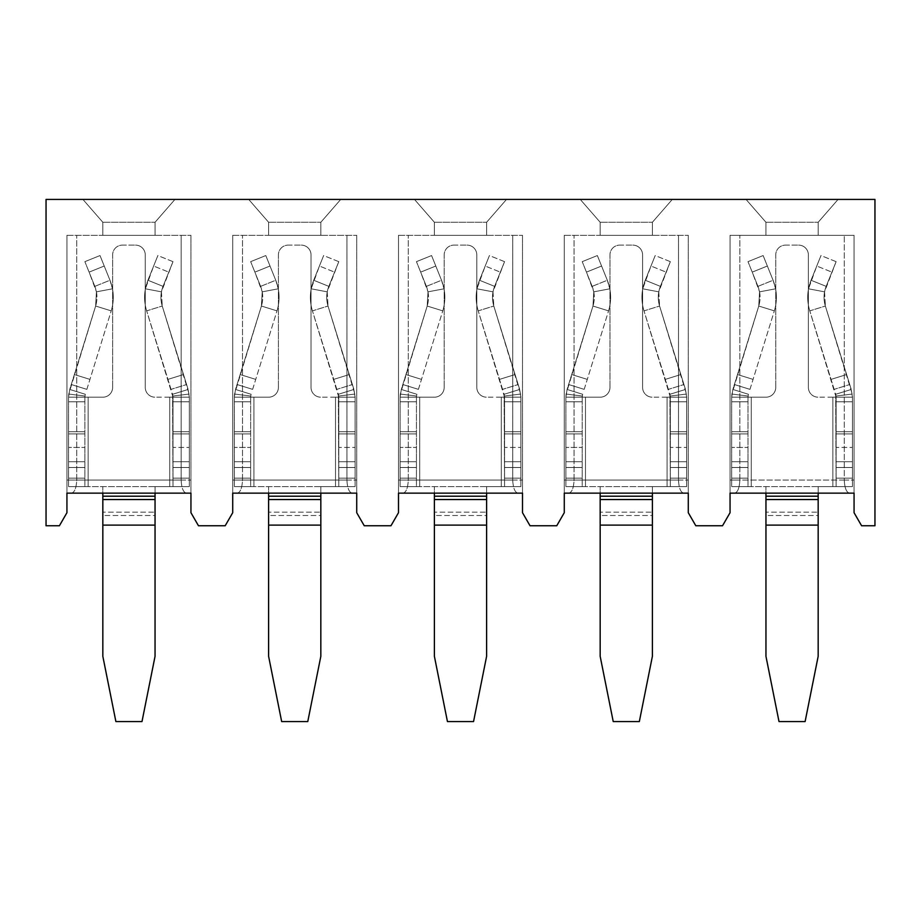 <?xml version="1.0" encoding="UTF-8"?>
<svg xmlns="http://www.w3.org/2000/svg" width="921" height="921" viewBox="0 0 921 921"><rect width="100%" height="100%" fill="white"/><g stroke="black" fill="none" stroke-linecap="round" stroke-linejoin="round"><path stroke-width="0.69" stroke-dasharray="4.61 3.45" d="M730.054 493.138L730.054 512.709L722.525 525.764L695.816 525.764L688.286 512.709L688.286 493.138L564.274 493.138L564.274 512.709L556.745 525.764L530.036 525.764L522.506 512.709L522.506 493.138L398.494 493.138L398.494 512.709L390.965 525.764L364.255 525.764L356.726 512.709L356.726 493.138L232.714 493.138L232.714 512.709L225.185 525.764L198.476 525.764L190.946 512.709L190.946 493.138L66.934 493.138L66.934 512.709L59.405 525.764L46.05 525.764L46.05 199.431L874.95 199.431L874.95 525.764L861.596 525.764L854.066 512.709L854.066 493.138L730.054 493.138L730.054 235.327L854.066 235.327L730.054 235.327L854.066 235.327L730.054 235.327L730.054 493.138L730.054 480.083L730.054 493.138L854.066 493.138L854.066 235.327L854.066 493.138L854.066 235.327L854.066 493.138L734.44 493.138L854.066 493.138M746.045 199.431L838.075 199.431L746.045 199.431L838.075 199.431L746.045 199.431L765.95 222.272L746.045 199.431L765.95 222.272L818.17 222.272L765.95 222.272L765.95 235.327L818.17 235.327L765.95 235.327L818.17 235.327L765.95 235.327L765.95 222.272L765.95 235.327L765.95 222.272L746.045 199.431M580.265 199.431L672.295 199.431L580.265 199.431L672.295 199.431L580.265 199.431L600.17 222.272L580.265 199.431L600.17 222.272L652.39 222.272L600.17 222.272L600.17 235.327L652.39 235.327L600.17 235.327L652.39 235.327L600.17 235.327L600.17 222.272L600.17 235.327L600.17 222.272L580.265 199.431M414.485 199.431L506.515 199.431L414.485 199.431L506.515 199.431L414.485 199.431L434.39 222.272L414.485 199.431L434.39 222.272L486.61 222.272L434.39 222.272L434.39 235.327L486.61 235.327L434.39 235.327L486.61 235.327L434.39 235.327L434.39 222.272L434.39 235.327L434.39 222.272L414.485 199.431M248.705 199.431L340.735 199.431L248.705 199.431L340.735 199.431L248.705 199.431L268.61 222.272L248.705 199.431L268.61 222.272L320.83 222.272L268.61 222.272L268.61 235.327L320.83 235.327L268.61 235.327L320.83 235.327L268.61 235.327L268.61 222.272L268.61 235.327L268.61 222.272L248.705 199.431M82.925 199.431L174.955 199.431L82.925 199.431L174.955 199.431L82.925 199.431L102.83 222.272L82.925 199.431L102.83 222.272L155.05 222.272L102.83 222.272L102.83 235.327L155.05 235.327L102.83 235.327L155.05 235.327L102.83 235.327L102.83 222.272L102.83 235.327L102.83 222.272L82.925 199.431M818.17 222.272L838.075 199.431L818.17 222.272L818.17 235.327L818.17 222.272L838.075 199.431L818.17 222.272L765.95 222.272L818.17 222.272L818.17 235.327L818.17 222.272M739.851 480.083L739.851 235.327L739.851 480.083C739.413 488.268 737.617 492.62 734.44 493.138C737.617 492.62 739.413 488.268 739.851 480.083L730.054 480.083L730.054 235.327L730.054 480.083L844.269 480.083C844.707 488.268 846.503 492.62 849.68 493.138C846.503 492.62 844.707 488.268 844.269 480.083L844.269 235.327L844.269 480.083L739.851 480.083M765.95 496.2L765.95 515.518L765.95 496.2L818.17 496.2L818.17 512.18L818.17 486.61L818.17 512.18L818.17 486.61L748.002 486.61L748.002 447.445L731.688 447.445L748.002 447.445L748.002 397.193L731.688 397.193L765.95 397.193L731.688 397.193L748.002 397.193L748.439 394.292L732.863 389.445L758.754 306.037L774.342 310.872L758.754 306.037L732.863 389.445L748.439 394.292L748.002 397.193L731.688 397.193L765.95 397.193A9.786 9.786 0 0 0 775.747 387.396L775.747 254.91A9.786 9.786 0 0 1 785.532 245.113L798.588 245.113A9.786 9.786 0 0 1 808.373 254.91L808.373 387.396L808.373 254.91A9.786 9.786 0 0 0 798.588 245.113A9.786 9.786 0 0 1 808.373 254.91L808.373 387.396A9.786 9.786 0 0 0 818.17 397.193L836.118 397.193L835.681 394.292L851.257 389.445L835.681 394.292L809.778 310.872L825.366 306.037L809.778 310.872L836.118 397.193L852.432 397.193L818.17 397.193A9.786 9.786 0 0 1 808.373 387.396A9.786 9.786 0 0 0 818.17 397.193A9.786 9.786 0 0 1 808.373 387.396L808.373 254.91A9.786 9.786 0 0 0 798.588 245.113L785.532 245.113A9.786 9.786 0 0 0 775.747 254.91L775.747 387.396L775.747 254.91A9.786 9.786 0 0 1 785.532 245.113A9.786 9.786 0 0 0 775.747 254.91L775.747 387.396A9.786 9.786 0 0 1 765.95 397.193A9.786 9.786 0 0 0 775.747 387.396A9.786 9.786 0 0 1 765.95 397.193L731.688 397.193L732.863 389.445L758.754 306.037L759.56 291.842L758.754 306.037C760.746 299.383 760.481 292.832 757.948 286.362C760.481 292.832 760.746 299.383 758.754 306.037L731.873 394.073L731.688 397.193L748.002 397.193L748.002 486.61L731.688 486.61L748.002 486.61L748.002 397.193L748.002 486.61L731.688 486.61L765.95 486.61L731.688 486.61L731.688 397.193L732.863 389.445L731.688 397.193L731.688 486.61L731.688 397.193L731.688 486.61L852.432 486.61L836.118 486.61L835.681 394.292L851.257 389.445L825.366 306.037L809.778 310.872C806.681 300.534 807.095 290.322 811.033 280.26L826.172 286.362L811.033 280.26L808.523 288.803C807.13 296.24 807.556 303.596 809.778 310.872C807.556 303.596 807.13 296.24 808.523 288.803L816.766 266.031L831.893 272.132L816.766 266.031L820.979 255.554L811.033 280.26L826.172 286.362L836.118 261.656L826.172 286.362L811.033 280.26C807.095 290.322 806.681 300.534 809.778 310.872L825.366 306.037L851.257 389.445L835.681 394.292L836.118 486.61L836.118 447.445L852.432 447.445L836.118 447.445L836.118 397.193L852.432 397.193L832.849 397.193L852.432 397.193L852.247 394.073L825.366 306.037C823.374 299.383 823.639 292.832 826.172 286.362L836.118 261.656L824.56 291.842L825.366 306.037L824.56 291.842L826.172 286.362C823.639 292.832 823.374 299.383 825.366 306.037L851.257 389.445L852.432 397.193L836.118 397.193L836.118 486.61L852.432 486.61L836.118 486.61L852.432 486.61L852.432 397.193L851.257 389.445L852.432 397.193L852.432 486.61L852.432 397.193L852.432 486.61L818.17 486.61L832.849 486.61L818.17 486.61L818.17 493.138L765.95 493.138L765.95 486.61L765.95 656.305L779.005 721.569L805.115 721.569L818.17 656.305L805.115 721.569L779.005 721.569L765.95 656.305L765.95 525.12L765.95 656.305L779.005 721.569L805.115 721.569L818.17 656.305L818.17 525.12L818.17 656.305L818.17 525.12L765.95 525.12L818.17 525.12L818.17 499.539L818.17 525.12L818.17 515.518L765.95 515.518L765.95 525.12L818.17 525.12M652.39 222.272L672.295 199.431L652.39 222.272L652.39 235.327L652.39 222.272L672.295 199.431L652.39 222.272L600.17 222.272L652.39 222.272L652.39 235.327L652.39 222.272M564.274 235.327L688.286 235.327L564.274 235.327L688.286 235.327L564.274 235.327L564.274 493.138L564.274 235.327M574.071 480.083L574.071 235.327L574.071 480.083C573.633 488.268 571.837 492.62 568.66 493.138L683.9 493.138L568.66 493.138C571.837 492.62 573.633 488.268 574.071 480.083L688.286 480.083L688.286 235.327L688.286 493.138L688.286 235.327L688.286 493.138L688.286 480.083L564.274 480.083L678.489 480.083C678.927 488.268 680.723 492.62 683.9 493.138L688.286 493.138L683.9 493.138C680.723 492.62 678.927 488.268 678.489 480.083L678.489 235.327L678.489 480.083L574.071 480.083M564.274 493.138L688.286 493.138M600.17 496.2L600.17 515.518L600.17 496.2L652.39 496.2L652.39 512.18L652.39 486.61L652.39 512.18L652.39 486.61L582.222 486.61L582.222 447.445L565.908 447.445L582.222 447.445L582.222 397.193L565.908 397.193L600.17 397.193L565.908 397.193L582.222 397.193L582.659 394.292L567.083 389.445L592.974 306.037L608.562 310.872L592.974 306.037L567.083 389.445L582.659 394.292L582.222 397.193L565.908 397.193L600.17 397.193A9.786 9.786 0 0 0 609.967 387.396L609.967 254.91A9.786 9.786 0 0 1 619.752 245.113L632.808 245.113A9.786 9.786 0 0 1 642.593 254.91L642.593 387.396L642.593 254.91A9.786 9.786 0 0 0 632.808 245.113A9.786 9.786 0 0 1 642.593 254.91L642.593 387.396A9.786 9.786 0 0 0 652.39 397.193L670.338 397.193L669.901 394.292L685.477 389.445L669.901 394.292L643.998 310.872L659.586 306.037L643.998 310.872L670.338 397.193L686.652 397.193L652.39 397.193A9.786 9.786 0 0 1 642.593 387.396A9.786 9.786 0 0 0 652.39 397.193A9.786 9.786 0 0 1 642.593 387.396L642.593 254.91A9.786 9.786 0 0 0 632.808 245.113L619.752 245.113A9.786 9.786 0 0 0 609.967 254.91L609.967 387.396L609.967 254.91A9.786 9.786 0 0 1 619.752 245.113A9.786 9.786 0 0 0 609.967 254.91L609.967 387.396A9.786 9.786 0 0 1 600.17 397.193A9.786 9.786 0 0 0 609.967 387.396A9.786 9.786 0 0 1 600.17 397.193L565.908 397.193L567.083 389.445L592.974 306.037L593.78 291.842L592.974 306.037C594.966 299.383 594.701 292.832 592.168 286.362C594.701 292.832 594.966 299.383 592.974 306.037L566.093 394.073L565.908 397.193L582.222 397.193L582.222 486.61L565.908 486.61L582.222 486.61L582.222 397.193L582.222 486.61L565.908 486.61L600.17 486.61L565.908 486.61L565.908 397.193L567.083 389.445L565.908 397.193L565.908 486.61L565.908 397.193L565.908 486.61L686.652 486.61L670.338 486.61L669.901 394.292L685.477 389.445L659.586 306.037L643.998 310.872C640.901 300.534 641.315 290.322 645.253 280.26L660.392 286.362L645.253 280.26L642.743 288.803C641.35 296.24 641.776 303.596 643.998 310.872C641.776 303.596 641.35 296.24 642.743 288.803L650.986 266.031L666.113 272.132L650.986 266.031L655.199 255.554L645.253 280.26L660.392 286.362L670.338 261.656L660.392 286.362L645.253 280.26C641.315 290.322 640.901 300.534 643.998 310.872L659.586 306.037L685.477 389.445L669.901 394.292L670.338 486.61L670.338 447.445L686.652 447.445L670.338 447.445L670.338 397.193L686.652 397.193L667.069 397.193L686.652 397.193L686.467 394.073L659.586 306.037C657.594 299.383 657.859 292.832 660.392 286.362L670.338 261.656L658.78 291.842L659.586 306.037L658.78 291.842L660.392 286.362C657.859 292.832 657.594 299.383 659.586 306.037L685.477 389.445L686.652 397.193L670.338 397.193L670.338 486.61L686.652 486.61L670.338 486.61L686.652 486.61L686.652 397.193L685.477 389.445L686.652 397.193L686.652 486.61L686.652 397.193L686.652 486.61L652.39 486.61L667.069 486.61L652.39 486.61L652.39 493.138L600.17 493.138L600.17 486.61L600.17 656.305L613.225 721.569L639.335 721.569L652.39 656.305L639.335 721.569L613.225 721.569L600.17 656.305L600.17 525.12L600.17 656.305L613.225 721.569L639.335 721.569L652.39 656.305L652.39 525.12L652.39 656.305L652.39 525.12L600.17 525.12L652.39 525.12L652.39 499.539L652.39 525.12L652.39 515.518L600.17 515.518L600.17 525.12L652.39 525.12M486.61 222.272L506.515 199.431L486.61 222.272L486.61 235.327L486.61 222.272L506.515 199.431L486.61 222.272L434.39 222.272L486.61 222.272L486.61 235.327L486.61 222.272M398.494 235.327L522.506 235.327L398.494 235.327L522.506 235.327L398.494 235.327L398.494 493.138L398.494 235.327M408.291 480.083L408.291 235.327L408.291 480.083C407.853 488.268 406.057 492.62 402.88 493.138L518.12 493.138L402.88 493.138C406.057 492.62 407.853 488.268 408.291 480.083L522.506 480.083L522.506 235.327L522.506 493.138L522.506 235.327L522.506 493.138L522.506 480.083L398.494 480.083L512.709 480.083C513.147 488.268 514.943 492.62 518.12 493.138L522.506 493.138L518.12 493.138C514.943 492.62 513.147 488.268 512.709 480.083L512.709 235.327L512.709 480.083L408.291 480.083M398.494 493.138L522.506 493.138M434.39 496.2L434.39 515.518L434.39 496.2L486.61 496.2L486.61 512.18L486.61 486.61L486.61 512.18L486.61 486.61L416.442 486.61L416.442 447.445L400.128 447.445L416.442 447.445L416.442 397.193L400.128 397.193L434.39 397.193L400.128 397.193L416.442 397.193L416.879 394.292L401.303 389.445L427.194 306.037L442.782 310.872L427.194 306.037L401.303 389.445L416.879 394.292L416.442 397.193L400.128 397.193L434.39 397.193A9.786 9.786 0 0 0 444.187 387.396L444.187 254.91A9.786 9.786 0 0 1 453.972 245.113L467.028 245.113A9.786 9.786 0 0 1 476.813 254.91L476.813 387.396L476.813 254.91A9.786 9.786 0 0 0 467.028 245.113A9.786 9.786 0 0 1 476.813 254.91L476.813 387.396A9.786 9.786 0 0 0 486.61 397.193L504.558 397.193L504.121 394.292L519.697 389.445L504.121 394.292L478.218 310.872L493.806 306.037L478.218 310.872L504.558 397.193L520.872 397.193L486.61 397.193A9.786 9.786 0 0 1 476.813 387.396A9.786 9.786 0 0 0 486.61 397.193A9.786 9.786 0 0 1 476.813 387.396L476.813 254.91A9.786 9.786 0 0 0 467.028 245.113L453.972 245.113A9.786 9.786 0 0 0 444.187 254.91L444.187 387.396L444.187 254.91A9.786 9.786 0 0 1 453.972 245.113A9.786 9.786 0 0 0 444.187 254.91L444.187 387.396A9.786 9.786 0 0 1 434.39 397.193A9.786 9.786 0 0 0 444.187 387.396A9.786 9.786 0 0 1 434.39 397.193L400.128 397.193L401.303 389.445L427.194 306.037L428 291.842L427.194 306.037C429.186 299.383 428.921 292.832 426.388 286.362C428.921 292.832 429.186 299.383 427.194 306.037L400.313 394.073L400.128 397.193L416.442 397.193L416.442 486.61L400.128 486.61L416.442 486.61L416.442 397.193L416.442 486.61L400.128 486.61L434.39 486.61L400.128 486.61L400.128 397.193L401.303 389.445L400.128 397.193L400.128 486.61L400.128 397.193L400.128 486.61L520.872 486.61L504.558 486.61L504.121 394.292L519.697 389.445L493.806 306.037L478.218 310.872C475.121 300.534 475.535 290.322 479.473 280.26L494.612 286.362L479.473 280.26L476.963 288.803C475.57 296.24 475.996 303.596 478.218 310.872C475.996 303.596 475.57 296.24 476.963 288.803L485.206 266.031L500.333 272.132L485.206 266.031L489.419 255.554L479.473 280.26L494.612 286.362L504.558 261.656L494.612 286.362L479.473 280.26C475.535 290.322 475.121 300.534 478.218 310.872L493.806 306.037L519.697 389.445L504.121 394.292L504.558 486.61L504.558 447.445L520.872 447.445L504.558 447.445L504.558 397.193L520.872 397.193L501.289 397.193L520.872 397.193L520.687 394.073L493.806 306.037C491.814 299.383 492.079 292.832 494.612 286.362L504.558 261.656L493 291.842L493.806 306.037L493 291.842L494.612 286.362C492.079 292.832 491.814 299.383 493.806 306.037L519.697 389.445L520.872 397.193L504.558 397.193L504.558 486.61L520.872 486.61L504.558 486.61L520.872 486.61L520.872 397.193L519.697 389.445L520.872 397.193L520.872 486.61L520.872 397.193L520.872 486.61L486.61 486.61L501.289 486.61L486.61 486.61L486.61 493.138L434.39 493.138L434.39 486.61L434.39 656.305L447.445 721.569L473.555 721.569L486.61 656.305L473.555 721.569L447.445 721.569L434.39 656.305L434.39 525.12L434.39 656.305L447.445 721.569L473.555 721.569L486.61 656.305L486.61 525.12L486.61 656.305L486.61 525.12L434.39 525.12L486.61 525.12L486.61 499.539L486.61 525.12L486.61 515.518L434.39 515.518L434.39 525.12L486.61 525.12M320.83 222.272L340.735 199.431L320.83 222.272L320.83 235.327L320.83 222.272L340.735 199.431L320.83 222.272L268.61 222.272L320.83 222.272L320.83 235.327L320.83 222.272M232.714 235.327L356.726 235.327L232.714 235.327L356.726 235.327L232.714 235.327L232.714 493.138L232.714 235.327M242.511 480.083L242.511 235.327L242.511 480.083C242.073 488.268 240.277 492.62 237.1 493.138L352.34 493.138L237.1 493.138C240.277 492.62 242.073 488.268 242.511 480.083L356.726 480.083L356.726 235.327L356.726 493.138L356.726 235.327L356.726 493.138L356.726 480.083L232.714 480.083L346.929 480.083C347.367 488.268 349.163 492.62 352.34 493.138L356.726 493.138L352.34 493.138C349.163 492.62 347.367 488.268 346.929 480.083L346.929 235.327L346.929 480.083L242.511 480.083M232.714 493.138L356.726 493.138M268.61 496.2L268.61 515.518L268.61 496.2L320.83 496.2L320.83 512.18L320.83 486.61L320.83 512.18L320.83 486.61L250.662 486.61L250.662 447.445L234.348 447.445L250.662 447.445L250.662 397.193L234.348 397.193L268.61 397.193L234.348 397.193L250.662 397.193L251.099 394.292L235.523 389.445L261.414 306.037L277.002 310.872L261.414 306.037L235.523 389.445L251.099 394.292L250.662 397.193L234.348 397.193L268.61 397.193A9.786 9.786 0 0 0 278.407 387.396L278.407 254.91A9.786 9.786 0 0 1 288.192 245.113L301.248 245.113A9.786 9.786 0 0 1 311.033 254.91L311.033 387.396L311.033 254.91A9.786 9.786 0 0 0 301.248 245.113A9.786 9.786 0 0 1 311.033 254.91L311.033 387.396A9.786 9.786 0 0 0 320.83 397.193L338.778 397.193L338.341 394.292L353.917 389.445L338.341 394.292L312.438 310.872L328.026 306.037L312.438 310.872L338.778 397.193L355.092 397.193L320.83 397.193A9.786 9.786 0 0 1 311.033 387.396A9.786 9.786 0 0 0 320.83 397.193A9.786 9.786 0 0 1 311.033 387.396L311.033 254.91A9.786 9.786 0 0 0 301.248 245.113L288.192 245.113A9.786 9.786 0 0 0 278.407 254.91L278.407 387.396L278.407 254.91A9.786 9.786 0 0 1 288.192 245.113A9.786 9.786 0 0 0 278.407 254.91L278.407 387.396A9.786 9.786 0 0 1 268.61 397.193A9.786 9.786 0 0 0 278.407 387.396A9.786 9.786 0 0 1 268.61 397.193L234.348 397.193L235.523 389.445L261.414 306.037L262.22 291.842L261.414 306.037C263.406 299.383 263.141 292.832 260.608 286.362C263.141 292.832 263.406 299.383 261.414 306.037L234.533 394.073L234.348 397.193L250.662 397.193L250.662 486.61L234.348 486.61L250.662 486.61L250.662 397.193L250.662 486.61L234.348 486.61L268.61 486.61L234.348 486.61L234.348 397.193L235.523 389.445L234.348 397.193L234.348 486.61L234.348 397.193L234.348 486.61L355.092 486.61L338.778 486.61L338.341 394.292L353.917 389.445L328.026 306.037L312.438 310.872C309.341 300.534 309.755 290.322 313.693 280.26L328.832 286.362L313.693 280.26L311.183 288.803C309.79 296.24 310.216 303.596 312.438 310.872C310.216 303.596 309.79 296.24 311.183 288.803L319.426 266.031L334.553 272.132L319.426 266.031L323.639 255.554L313.693 280.26L328.832 286.362L338.778 261.656L328.832 286.362L313.693 280.26C309.755 290.322 309.341 300.534 312.438 310.872L328.026 306.037L353.917 389.445L338.341 394.292L338.778 486.61L338.778 447.445L355.092 447.445L338.778 447.445L338.778 397.193L355.092 397.193L335.509 397.193L355.092 397.193L354.907 394.073L328.026 306.037C326.034 299.383 326.299 292.832 328.832 286.362L338.778 261.656L327.22 291.842L328.026 306.037L327.22 291.842L328.832 286.362C326.299 292.832 326.034 299.383 328.026 306.037L353.917 389.445L355.092 397.193L338.778 397.193L338.778 486.61L355.092 486.61L338.778 486.61L355.092 486.61L355.092 397.193L353.917 389.445L355.092 397.193L355.092 486.61L355.092 397.193L355.092 486.61L320.83 486.61L335.509 486.61L320.83 486.61L320.83 493.138L268.61 493.138L268.61 486.61L268.61 656.305L281.665 721.569L307.775 721.569L320.83 656.305L307.775 721.569L281.665 721.569L268.61 656.305L268.61 525.12L268.61 656.305L281.665 721.569L307.775 721.569L320.83 656.305L320.83 525.12L320.83 656.305L320.83 525.12L268.61 525.12L320.83 525.12L320.83 499.539L320.83 525.12L320.83 515.518L268.61 515.518L268.61 525.12L320.83 525.12M155.05 222.272L174.955 199.431L155.05 222.272L155.05 235.327L155.05 222.272L174.955 199.431L155.05 222.272L102.83 222.272L155.05 222.272L155.05 235.327L155.05 222.272M66.934 235.327L190.946 235.327L66.934 235.327L190.946 235.327L66.934 235.327L66.934 493.138L66.934 235.327M76.731 480.083L76.731 235.327L76.731 480.083C76.293 488.268 74.497 492.62 71.32 493.138L186.56 493.138L71.32 493.138C74.497 492.62 76.293 488.268 76.731 480.083L190.946 480.083L190.946 235.327L190.946 493.138L190.946 235.327L190.946 493.138L190.946 480.083L66.934 480.083L181.149 480.083C181.587 488.268 183.383 492.62 186.56 493.138L190.946 493.138L186.56 493.138C183.383 492.62 181.587 488.268 181.149 480.083L181.149 235.327L181.149 480.083L76.731 480.083M66.934 493.138L190.946 493.138M102.83 496.2L102.83 515.518L102.83 496.2L155.05 496.2L155.05 512.18L155.05 486.61L155.05 512.18L155.05 486.61L84.882 486.61L84.882 447.445L68.568 447.445L84.882 447.445L84.882 397.193L68.568 397.193L102.83 397.193L68.568 397.193L84.882 397.193L85.319 394.292L69.743 389.445L95.634 306.037L111.222 310.872L95.634 306.037L69.743 389.445L85.319 394.292L84.882 397.193L68.568 397.193L102.83 397.193A9.786 9.786 0 0 0 112.627 387.396L112.627 254.91A9.786 9.786 0 0 1 122.412 245.113L135.468 245.113A9.786 9.786 0 0 1 145.253 254.91L145.253 387.396L145.253 254.91A9.786 9.786 0 0 0 135.468 245.113A9.786 9.786 0 0 1 145.253 254.91L145.253 387.396A9.786 9.786 0 0 0 155.05 397.193L172.998 397.193L172.561 394.292L188.137 389.445L172.561 394.292L146.658 310.872L162.246 306.037L146.658 310.872L172.998 397.193L189.312 397.193L155.05 397.193A9.786 9.786 0 0 1 145.253 387.396A9.786 9.786 0 0 0 155.05 397.193A9.786 9.786 0 0 1 145.253 387.396L145.253 254.91A9.786 9.786 0 0 0 135.468 245.113L122.412 245.113A9.786 9.786 0 0 0 112.627 254.91L112.627 387.396L112.627 254.91A9.786 9.786 0 0 1 122.412 245.113A9.786 9.786 0 0 0 112.627 254.91L112.627 387.396A9.786 9.786 0 0 1 102.83 397.193A9.786 9.786 0 0 0 112.627 387.396A9.786 9.786 0 0 1 102.83 397.193L68.568 397.193L69.743 389.445L95.634 306.037L96.44 291.842L95.634 306.037C97.626 299.383 97.361 292.832 94.828 286.362C97.361 292.832 97.626 299.383 95.634 306.037L68.753 394.073L68.568 397.193L84.882 397.193L84.882 486.61L68.568 486.61L84.882 486.61L84.882 397.193L84.882 486.61L68.568 486.61L102.83 486.61L68.568 486.61L68.568 397.193L69.743 389.445L68.568 397.193L68.568 486.61L68.568 397.193L68.568 486.61L189.312 486.61L172.998 486.61L172.561 394.292L188.137 389.445L162.246 306.037L146.658 310.872C143.561 300.534 143.975 290.322 147.913 280.26L163.052 286.362L147.913 280.26L145.403 288.803C144.01 296.24 144.436 303.596 146.658 310.872C144.436 303.596 144.01 296.24 145.403 288.803L153.646 266.031L168.773 272.132L153.646 266.031L157.859 255.554L147.913 280.26L163.052 286.362L172.998 261.656L163.052 286.362L147.913 280.26C143.975 290.322 143.561 300.534 146.658 310.872L162.246 306.037L188.137 389.445L172.561 394.292L172.998 486.61L172.998 447.445L189.312 447.445L172.998 447.445L172.998 397.193L189.312 397.193L169.729 397.193L189.312 397.193L189.127 394.073L162.246 306.037C160.254 299.383 160.519 292.832 163.052 286.362L172.998 261.656L161.44 291.842L162.246 306.037L161.44 291.842L163.052 286.362C160.519 292.832 160.254 299.383 162.246 306.037L188.137 389.445L189.312 397.193L172.998 397.193L172.998 486.61L189.312 486.61L172.998 486.61L189.312 486.61L189.312 397.193L188.137 389.445L189.312 397.193L189.312 486.61L189.312 397.193L189.312 486.61L155.05 486.61L169.729 486.61L155.05 486.61L155.05 493.138L102.83 493.138L102.83 486.61L102.83 656.305L115.885 721.569L141.995 721.569L155.05 656.305L141.995 721.569L115.885 721.569L102.83 656.305L102.83 525.12L102.83 656.305L115.885 721.569L141.995 721.569L155.05 656.305L155.05 525.12L155.05 656.305L155.05 525.12L102.83 525.12L155.05 525.12L155.05 499.539L155.05 525.12L155.05 515.518L102.83 515.518L102.83 525.12L155.05 525.12M836.118 261.656L820.979 255.554L811.033 280.26L820.979 255.554L836.118 261.656M818.17 512.18L818.17 515.518L818.17 512.18L765.95 512.18L818.17 512.18M818.17 496.2L818.17 515.518L765.95 515.518L765.95 499.539L765.95 525.12M749.97 389.364L774.342 310.872C777.439 300.534 777.025 290.322 773.087 280.26L775.597 288.803L773.087 280.26L763.141 255.554L773.087 280.26C777.025 290.322 777.439 300.534 774.342 310.872C776.564 303.596 776.99 296.24 775.597 288.803C776.99 296.24 776.564 303.596 774.342 310.872L749.97 389.364L734.394 384.529L749.97 389.364M757.948 286.362L773.087 280.26L763.141 255.554L773.087 280.26L757.948 286.362L759.56 291.842L752.227 272.132L767.354 266.031L752.227 272.132L748.002 261.656L757.948 286.362L773.087 280.26L757.948 286.362L748.002 261.656L763.141 255.554L748.002 261.656L757.948 286.362M670.338 261.656L655.199 255.554L645.253 280.26L655.199 255.554L670.338 261.656M652.39 512.18L652.39 515.518L652.39 512.18L600.17 512.18L652.39 512.18M652.39 496.2L652.39 515.518L600.17 515.518L600.17 499.539L600.17 525.12M584.19 389.364L608.562 310.872C611.659 300.534 611.245 290.322 607.307 280.26L609.817 288.803L607.307 280.26L597.361 255.554L607.307 280.26C611.245 290.322 611.659 300.534 608.562 310.872C610.784 303.596 611.21 296.24 609.817 288.803C611.21 296.24 610.784 303.596 608.562 310.872L584.19 389.364L568.614 384.529L584.19 389.364M592.168 286.362L607.307 280.26L597.361 255.554L607.307 280.26L592.168 286.362L593.78 291.842L586.447 272.132L601.574 266.031L586.447 272.132L582.222 261.656L592.168 286.362L607.307 280.26L592.168 286.362L582.222 261.656L597.361 255.554L582.222 261.656L592.168 286.362M504.558 261.656L489.419 255.554L479.473 280.26L489.419 255.554L504.558 261.656M486.61 512.18L486.61 515.518L486.61 512.18L434.39 512.18L486.61 512.18M486.61 496.2L486.61 515.518L434.39 515.518L434.39 499.539L434.39 525.12M418.41 389.364L442.782 310.872C445.879 300.534 445.465 290.322 441.527 280.26L444.037 288.803L441.527 280.26L431.581 255.554L441.527 280.26C445.465 290.322 445.879 300.534 442.782 310.872C445.004 303.596 445.43 296.24 444.037 288.803C445.43 296.24 445.004 303.596 442.782 310.872L418.41 389.364L402.834 384.529L418.41 389.364M426.388 286.362L441.527 280.26L431.581 255.554L441.527 280.26L426.388 286.362L428 291.842L420.667 272.132L435.794 266.031L420.667 272.132L416.442 261.656L426.388 286.362L441.527 280.26L426.388 286.362L416.442 261.656L431.581 255.554L416.442 261.656L426.388 286.362M338.778 261.656L323.639 255.554L313.693 280.26L323.639 255.554L338.778 261.656M320.83 512.18L320.83 515.518L320.83 512.18L268.61 512.18L320.83 512.18M320.83 496.2L320.83 515.518L268.61 515.518L268.61 499.539L268.61 525.12M252.63 389.364L277.002 310.872C280.099 300.534 279.685 290.322 275.747 280.26L278.257 288.803L275.747 280.26L265.801 255.554L275.747 280.26C279.685 290.322 280.099 300.534 277.002 310.872C279.224 303.596 279.65 296.24 278.257 288.803C279.65 296.24 279.224 303.596 277.002 310.872L252.63 389.364L237.054 384.529L252.63 389.364M260.608 286.362L275.747 280.26L265.801 255.554L275.747 280.26L260.608 286.362L262.22 291.842L254.887 272.132L270.014 266.031L254.887 272.132L250.662 261.656L260.608 286.362L275.747 280.26L260.608 286.362L250.662 261.656L265.801 255.554L250.662 261.656L260.608 286.362M172.998 261.656L157.859 255.554L147.913 280.26L157.859 255.554L172.998 261.656M155.05 512.18L155.05 515.518L155.05 512.18L102.83 512.18L155.05 512.18M155.05 496.2L155.05 515.518L102.83 515.518L102.83 499.539L102.83 525.12M86.85 389.364L111.222 310.872C114.319 300.534 113.905 290.322 109.967 280.26L112.477 288.803L109.967 280.26L100.021 255.554L109.967 280.26C113.905 290.322 114.319 300.534 111.222 310.872C113.444 303.596 113.87 296.24 112.477 288.803C113.87 296.24 113.444 303.596 111.222 310.872L86.85 389.364L71.274 384.529L86.85 389.364M94.828 286.362L109.967 280.26L100.021 255.554L109.967 280.26L94.828 286.362L96.44 291.842L89.107 272.132L104.234 266.031L89.107 272.132L84.882 261.656L94.828 286.362L109.967 280.26L94.828 286.362L84.882 261.656L100.021 255.554L84.882 261.656L94.828 286.362M732.863 389.445L748.439 394.292L732.863 389.445M758.754 306.037L774.342 310.872L758.754 306.037M748.002 261.656L763.141 255.554L748.002 261.656M834.15 389.364L809.778 310.872L834.15 389.364L849.726 384.529L834.15 389.364M567.083 389.445L582.659 394.292L567.083 389.445M592.974 306.037L608.562 310.872L592.974 306.037M582.222 261.656L597.361 255.554L582.222 261.656M668.37 389.364L643.998 310.872L668.37 389.364L683.946 384.529L668.37 389.364M401.303 389.445L416.879 394.292L401.303 389.445M427.194 306.037L442.782 310.872L427.194 306.037M416.442 261.656L431.581 255.554L416.442 261.656M502.59 389.364L478.218 310.872L502.59 389.364L518.166 384.529L502.59 389.364M235.523 389.445L251.099 394.292L235.523 389.445M261.414 306.037L277.002 310.872L261.414 306.037M250.662 261.656L265.801 255.554L250.662 261.656M336.81 389.364L312.438 310.872L336.81 389.364L352.386 384.529L336.81 389.364M69.743 389.445L85.319 394.292L69.743 389.445M95.634 306.037L111.222 310.872L95.634 306.037M84.882 261.656L100.021 255.554L84.882 261.656M171.03 389.364L146.658 310.872L171.03 389.364L186.606 384.529L171.03 389.364M844.269 480.083L854.066 480.083L844.269 480.083M678.489 480.083L688.286 480.083L678.489 480.083M512.709 480.083L522.506 480.083L512.709 480.083M346.929 480.083L356.726 480.083L346.929 480.083M181.149 480.083L190.946 480.083L181.149 480.083M832.849 397.193L832.849 486.61L832.849 397.193M751.271 397.193L751.271 486.61L751.271 397.193M852.432 401.763L836.118 401.763L852.432 401.763M852.432 431.719L836.118 431.719L852.432 431.719M852.432 433.906L836.118 433.906L852.432 433.906M852.432 461.72L836.118 461.72L852.432 461.72M852.432 467.511L836.118 467.511L852.432 467.511M852.432 478.126L836.118 478.126L852.432 478.126M731.688 401.763L748.002 401.763L731.688 401.763M731.873 394.073L748.071 396.018L731.873 394.073M852.247 394.073L836.049 396.018L852.247 394.073M824.56 291.842L808.523 288.803L824.56 291.842M846.629 374.548L831.053 379.383L846.629 374.548M765.95 499.539L818.17 499.539M737.491 374.548L753.067 379.383L737.491 374.548M759.56 291.842L775.597 288.803L759.56 291.842M731.688 478.126L748.002 478.126L731.688 478.126M731.688 467.511L748.002 467.511L731.688 467.511M731.688 461.72L748.002 461.72L731.688 461.72M731.688 433.906L748.002 433.906L731.688 433.906M731.688 431.719L748.002 431.719L731.688 431.719M667.069 397.193L667.069 486.61L667.069 397.193M585.491 397.193L585.491 486.61L585.491 397.193M686.652 401.763L670.338 401.763L686.652 401.763M686.652 431.719L670.338 431.719L686.652 431.719M686.652 433.906L670.338 433.906L686.652 433.906M686.652 461.72L670.338 461.72L686.652 461.72M686.652 467.511L670.338 467.511L686.652 467.511M686.652 478.126L670.338 478.126L686.652 478.126M565.908 401.763L582.222 401.763L565.908 401.763M566.093 394.073L582.291 396.018L566.093 394.073M686.467 394.073L670.269 396.018L686.467 394.073M658.78 291.842L642.743 288.803L658.78 291.842M680.849 374.548L665.273 379.383L680.849 374.548M600.17 499.539L652.39 499.539M571.711 374.548L587.287 379.383L571.711 374.548M593.78 291.842L609.817 288.803L593.78 291.842M565.908 478.126L582.222 478.126L565.908 478.126M565.908 467.511L582.222 467.511L565.908 467.511M565.908 461.72L582.222 461.72L565.908 461.72M565.908 433.906L582.222 433.906L565.908 433.906M565.908 431.719L582.222 431.719L565.908 431.719M501.289 397.193L501.289 486.61L501.289 397.193M419.711 397.193L419.711 486.61L419.711 397.193M520.872 401.763L504.558 401.763L520.872 401.763M520.872 431.719L504.558 431.719L520.872 431.719M520.872 433.906L504.558 433.906L520.872 433.906M520.872 461.72L504.558 461.72L520.872 461.72M520.872 467.511L504.558 467.511L520.872 467.511M520.872 478.126L504.558 478.126L520.872 478.126M400.128 401.763L416.442 401.763L400.128 401.763M400.313 394.073L416.511 396.018L400.313 394.073M520.687 394.073L504.489 396.018L520.687 394.073M493 291.842L476.963 288.803L493 291.842M515.069 374.548L499.493 379.383L515.069 374.548M434.39 499.539L486.61 499.539M405.931 374.548L421.507 379.383L405.931 374.548M428 291.842L444.037 288.803L428 291.842M400.128 478.126L416.442 478.126L400.128 478.126M400.128 467.511L416.442 467.511L400.128 467.511M400.128 461.72L416.442 461.72L400.128 461.72M400.128 433.906L416.442 433.906L400.128 433.906M400.128 431.719L416.442 431.719L400.128 431.719M335.509 397.193L335.509 486.61L335.509 397.193M253.931 397.193L253.931 486.61L253.931 397.193M355.092 401.763L338.778 401.763L355.092 401.763M355.092 431.719L338.778 431.719L355.092 431.719M355.092 433.906L338.778 433.906L355.092 433.906M355.092 461.72L338.778 461.72L355.092 461.72M355.092 467.511L338.778 467.511L355.092 467.511M355.092 478.126L338.778 478.126L355.092 478.126M234.348 401.763L250.662 401.763L234.348 401.763M234.533 394.073L250.731 396.018L234.533 394.073M354.907 394.073L338.709 396.018L354.907 394.073M327.22 291.842L311.183 288.803L327.22 291.842M349.289 374.548L333.713 379.383L349.289 374.548M268.61 499.539L320.83 499.539M240.151 374.548L255.727 379.383L240.151 374.548M262.22 291.842L278.257 288.803L262.22 291.842M234.348 478.126L250.662 478.126L234.348 478.126M234.348 467.511L250.662 467.511L234.348 467.511M234.348 461.72L250.662 461.72L234.348 461.72M234.348 433.906L250.662 433.906L234.348 433.906M234.348 431.719L250.662 431.719L234.348 431.719M169.729 397.193L169.729 486.61L169.729 397.193M88.151 397.193L88.151 486.61L88.151 397.193M189.312 401.763L172.998 401.763L189.312 401.763M189.312 431.719L172.998 431.719L189.312 431.719M189.312 433.906L172.998 433.906L189.312 433.906M189.312 461.72L172.998 461.72L189.312 461.72M189.312 467.511L172.998 467.511L189.312 467.511M189.312 478.126L172.998 478.126L189.312 478.126M68.568 401.763L84.882 401.763L68.568 401.763M68.753 394.073L84.951 396.018L68.753 394.073M189.127 394.073L172.929 396.018L189.127 394.073M161.44 291.842L145.403 288.803L161.44 291.842M183.509 374.548L167.933 379.383L183.509 374.548M102.83 499.539L155.05 499.539M74.371 374.548L89.947 379.383L74.371 374.548M96.44 291.842L112.477 288.803L96.44 291.842M68.568 478.126L84.882 478.126L68.568 478.126M68.568 467.511L84.882 467.511L68.568 467.511M68.568 461.72L84.882 461.72L68.568 461.72M68.568 433.906L84.882 433.906L68.568 433.906M68.568 431.719L84.882 431.719L68.568 431.719"/><path stroke-width="1.38" d="M190.946 493.138L190.946 512.709L198.476 525.764L225.185 525.764L232.714 512.709L232.714 493.138L356.726 493.138L356.726 512.709L364.255 525.764L390.965 525.764L398.494 512.709L398.494 493.138L522.506 493.138L522.506 512.709L530.036 525.764L556.745 525.764L564.274 512.709L564.274 493.138L688.286 493.138L688.286 512.709L695.816 525.764L722.525 525.764L730.054 512.709L730.054 493.138L854.066 493.138L854.066 512.709L861.596 525.764L874.95 525.764L874.95 199.431L46.05 199.431L46.05 525.764L59.405 525.764L66.934 512.709L66.934 493.138L190.946 493.138L155.05 493.138L155.05 656.305L141.995 721.569L115.885 721.569L102.83 656.305L102.83 493.138L66.934 493.138M854.066 493.138L818.17 493.138L818.17 656.305L805.115 721.569L779.005 721.569L765.95 656.305L765.95 493.138L730.054 493.138M688.286 493.138L652.39 493.138L652.39 656.305L639.335 721.569L613.225 721.569L600.17 656.305L600.17 493.138L564.274 493.138M522.506 493.138L486.61 493.138L486.61 656.305L473.555 721.569L447.445 721.569L434.39 656.305L434.39 493.138L398.494 493.138M356.726 493.138L320.83 493.138L320.83 656.305L307.775 721.569L281.665 721.569L268.61 656.305L268.61 493.138L232.714 493.138M818.17 496.2L765.95 496.2M818.17 499.539L765.95 499.539M818.17 525.12L765.95 525.12M652.39 496.2L600.17 496.2M652.39 499.539L600.17 499.539M652.39 525.12L600.17 525.12M486.61 496.2L434.39 496.2M486.61 499.539L434.39 499.539M486.61 525.12L434.39 525.12M320.83 496.2L268.61 496.2M320.83 499.539L268.61 499.539M320.83 525.12L268.61 525.12M155.05 496.2L102.83 496.2M155.05 499.539L102.83 499.539M155.05 525.12L102.83 525.12"/></g></svg>
